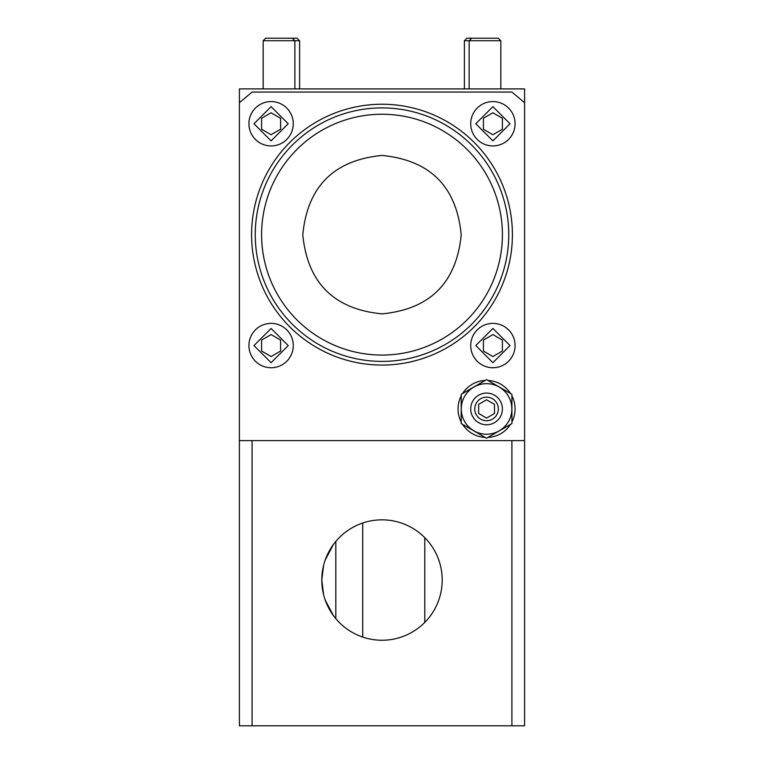 <?xml version="1.0" encoding="UTF-8"?>
<svg xmlns="http://www.w3.org/2000/svg" width="764" height="764" viewBox="0 0 764 764"><rect width="100%" height="100%" fill="white"/><g stroke="black" fill="none" stroke-linecap="round" stroke-linejoin="round"><path stroke-width="1.15" d="M486.563 393.088A15.843 15.843 0 0 1 502.406 408.931A15.843 15.843 0 0 1 486.563 424.774A15.843 15.843 0 0 1 470.719 408.931A15.843 15.843 0 0 1 486.563 393.088M486.563 397.146A11.785 11.785 0 0 1 498.357 408.931A11.785 11.785 0 0 1 486.563 420.725A11.785 11.785 0 0 1 474.778 408.931A11.785 11.785 0 0 1 486.563 397.146M494.489 413.505L494.489 404.357L486.563 399.782L478.646 404.357L478.646 413.505L486.563 418.08L494.489 413.505M524.591 725.8L524.591 440.618L239.409 440.618L239.409 102.701L252.082 92.072L511.918 92.072L524.591 102.701L524.591 725.8L252.082 725.8L252.082 440.618M474.444 431.125A25.288 25.288 0 0 0 508.757 421.059A25.288 25.288 0 0 0 498.691 386.746A25.288 25.288 0 0 0 464.378 396.812A25.288 25.288 0 0 0 474.444 431.125M461.217 394.3L461.217 423.571L486.563 438.202L511.918 423.571L511.918 394.3L486.563 379.66L461.217 394.3M248.921 345.557A22.185 22.185 0 0 1 271.096 323.382A22.185 22.185 0 0 1 293.281 345.557A22.185 22.185 0 0 1 271.096 367.742A22.185 22.185 0 0 1 248.921 345.557A22.185 22.185 0 0 0 271.096 367.742A22.185 22.185 0 0 0 293.281 345.557M271.096 356.54L261.594 351.048L261.594 340.076L271.096 334.584L280.598 340.076L280.598 351.048L271.096 356.54M294.866 88.901L294.866 40.731L299.612 40.731L297.081 38.2L292.326 38.2L294.866 40.731L263.179 40.731L263.179 88.901M292.326 38.2L265.71 38.2L263.179 40.731M470.719 345.557A22.185 22.185 0 0 1 492.904 323.382A22.185 22.185 0 0 1 515.079 345.557A22.185 22.185 0 0 1 492.904 367.742A22.185 22.185 0 0 1 470.719 345.557A22.185 22.185 0 0 0 492.904 367.742A22.185 22.185 0 0 0 515.079 345.557M492.904 356.54L483.402 351.048L483.402 340.076L492.904 334.584L502.406 340.076L502.406 351.048L492.904 356.54M470.719 123.758A22.185 22.185 0 0 1 492.904 101.574A22.185 22.185 0 0 1 515.079 123.758A22.185 22.185 0 0 1 492.904 145.934A22.185 22.185 0 0 1 470.719 123.758A22.185 22.185 0 0 0 492.904 145.934A22.185 22.185 0 0 0 515.079 123.758M492.904 134.731L483.402 129.24L483.402 118.267L492.904 112.776L502.406 118.267L502.406 129.24L492.904 134.731M464.388 40.731L466.919 38.2L498.29 38.2L500.821 40.731L464.388 40.731L464.388 88.901M508.748 234.653A126.748 126.748 0 0 1 382 361.401A126.748 126.748 0 0 1 255.252 234.653A126.748 126.748 0 0 1 382 107.915A126.748 126.748 0 0 1 508.748 234.653M502.406 234.653A120.406 120.406 0 0 1 382 355.069A120.406 120.406 0 0 1 261.594 234.653A120.406 120.406 0 0 1 382 114.247A120.406 120.406 0 0 1 502.406 234.653M382 365.058A130.405 130.405 0 0 1 251.595 234.653A130.405 130.405 0 0 1 382 104.248A130.405 130.405 0 0 1 512.405 234.653A130.405 130.405 0 0 1 382 365.058M299.612 40.731L299.612 88.901M471.674 38.2L469.134 40.731L469.134 88.901M500.821 40.731L500.821 88.901M339.226 537.675L337.545 539.432M333.285 544.665L325.216 560.031M323.649 565.207L321.797 580.038L323.63 594.784M442.203 580.038A60.203 60.203 -90 0 0 382 519.835A60.203 60.203 -90 0 0 321.797 580.038A60.203 60.203 -90 0 0 382 640.242A60.203 60.203 -90 0 0 442.203 580.038M325.225 600.093L333.295 615.44M337.526 620.626L339.226 622.402M239.409 440.618L239.409 725.8L252.082 725.8M511.909 440.618L511.909 725.8M511.918 395.867A28.516 28.516 0 0 1 511.918 421.995M510.553 424.354A28.516 28.516 0 0 1 487.929 437.419M485.207 437.419A28.516 28.516 0 0 1 462.573 424.354M461.217 421.995A28.516 28.516 0 0 1 461.217 395.867M462.573 393.517A28.516 28.516 0 0 1 485.207 380.453M487.929 380.453A28.516 28.516 0 0 1 510.553 393.517M248.921 123.758A22.185 22.185 0 0 1 271.096 101.574A22.185 22.185 0 0 1 293.281 123.758A22.185 22.185 0 0 1 271.096 145.934A22.185 22.185 0 0 1 248.921 123.758A22.185 22.185 0 0 0 271.096 145.934A22.185 22.185 0 0 0 293.281 123.758M271.096 134.731L261.594 129.24L261.594 118.267L271.096 112.776L280.598 118.267L280.598 129.24L271.096 134.731M524.591 102.701L524.591 88.901L239.409 88.901L239.409 102.701M253.982 345.557L271.096 328.453L288.209 345.557L271.096 362.671L253.982 345.557M475.791 345.557L492.904 328.453L510.018 345.557L492.904 362.671L475.791 345.557M475.791 123.758L492.904 106.645L510.018 123.758L492.904 140.862L475.791 123.758M335.816 541.409L335.816 618.668M362.709 523.015L362.709 637.071M424.774 622.402L424.774 537.684M253.982 123.758L271.096 106.645L288.209 123.758L271.096 140.862L253.982 123.758M382 313.87C429.941 309.229 456.347 282.957 461.217 235.045C456.7 186.722 430.294 160.192 382 155.436C333.83 160.153 307.424 186.597 302.783 234.768C307.529 282.823 333.935 309.191 382 313.87"/></g></svg>
